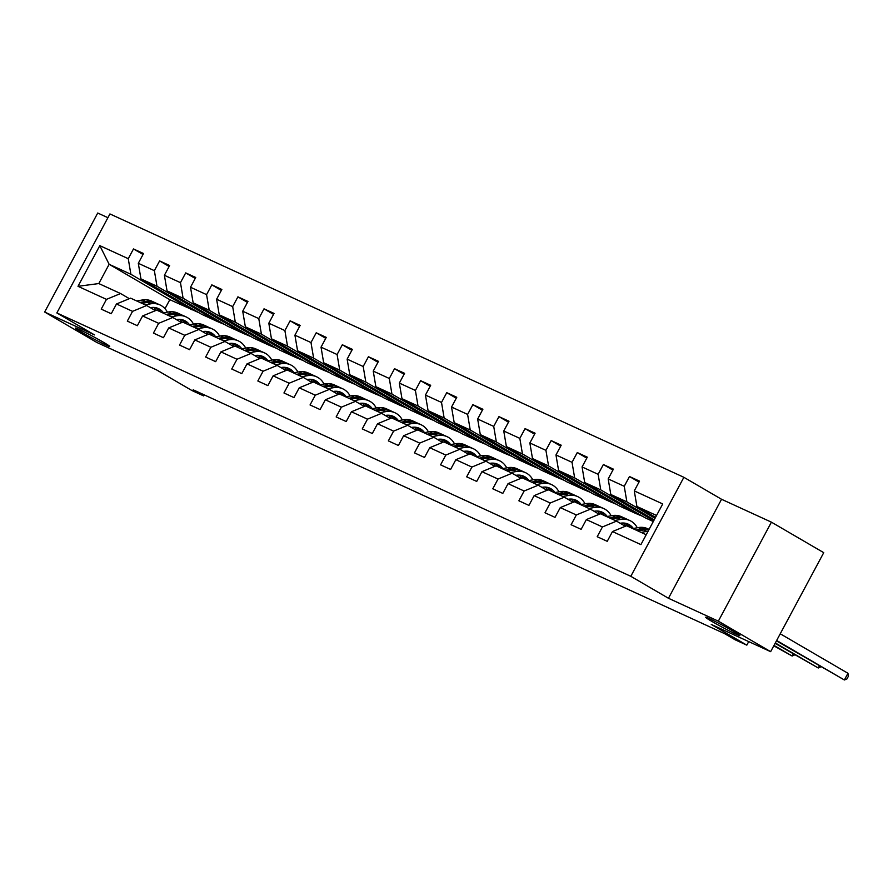 <?xml version="1.0" encoding="UTF-8"?>
<svg xmlns="http://www.w3.org/2000/svg" width="893" height="893" viewBox="0 0 893 893"><rect width="100%" height="100%" fill="white"/><g stroke="black" fill="none" stroke-linecap="round" stroke-linejoin="round"><path stroke-width="1.34" d="M103.275 342.175A19.456 0.915 28.2 0 1 109.705 346.451A19.456 0.915 28.2 0 1 99.793 342.075A19.456 0.915 28.2 0 1 81.855 332.341A19.456 0.915 28.2 0 1 75.414 328.066A19.456 0.915 28.2 0 1 85.326 332.453A19.456 0.915 28.2 0 1 103.275 342.175M733.454 631.34A19.456 0.915 28.2 0 1 739.884 635.615A19.456 0.915 28.2 0 1 729.972 631.239A19.456 0.915 28.2 0 1 712.034 621.517A19.456 0.915 28.2 0 1 705.593 617.23A19.456 0.915 28.2 0 1 715.505 621.617A19.456 0.915 28.2 0 1 733.454 631.34M107.919 217.702L97.728 213.025L44.65 312.025L96.969 342.532L156.364 369.791L191.939 390.531L203.66 395.912L204.218 394.862M683.882 477.309L109.928 213.94L56.851 312.941L630.804 576.309L683.882 477.309L721.555 499.276L668.466 598.277L718.34 621.16L771.418 522.159L721.555 499.276M771.418 522.159L823.737 552.667L770.648 651.667L711.252 624.408L746.827 645.148L748.725 641.598M718.34 621.16L770.648 651.667M198.938 312.706L169.826 299.691L109.136 264.295L98.81 283.561L120.566 293.54L106.457 299.367L101.222 309.134L111.257 313.733L116.492 303.977L132.555 311.344L127.319 321.112L137.366 325.711L142.601 315.955L158.664 323.322L153.429 333.089L163.464 337.699L168.699 327.932L184.762 335.299L179.526 345.066L189.573 349.676L194.808 339.909L210.871 347.277L205.636 357.044L215.671 361.654L220.906 351.887L236.98 359.254L231.733 369.021L241.78 373.631L247.015 363.864L263.078 371.231L257.843 380.998L267.878 385.609L273.124 375.841L289.187 383.209L283.952 392.976L293.987 397.586L299.222 387.819L315.285 395.186L310.05 404.953L320.085 409.563L325.331 399.796L341.394 407.163L336.159 416.931L346.194 421.541L351.429 411.773L367.492 419.152L362.257 428.908L372.303 433.518L377.538 423.751L393.601 431.129L388.366 440.896L398.401 445.495L403.636 435.728L419.699 443.107L414.464 452.874L424.51 457.473L429.745 447.706L445.808 455.084L440.573 464.851L450.608 469.45L455.843 459.694L471.906 467.061L466.671 476.829L476.717 481.427L481.952 471.671L498.015 479.039L492.78 488.806L502.815 493.416L508.05 483.649L524.124 491.016L518.878 500.783L528.924 505.393L534.159 495.626L550.222 502.993L544.987 512.761L555.022 517.371L560.268 507.604L576.331 514.971L571.096 524.738L581.131 529.348L586.366 519.581L602.429 526.948L597.194 536.715L607.24 541.325L612.475 531.558L640.917 544.607L662.729 503.942L634.276 490.893L639.511 481.126L629.476 476.516L639.008 482.075M106.457 299.367L78.004 286.307L99.815 245.642L128.257 258.691L133.492 248.935L143.025 254.483M629.476 476.516L624.24 486.283L608.178 478.916L613.413 469.149L603.367 464.539L598.131 474.306L582.069 466.939L587.304 457.171L577.269 452.561L572.033 462.328L555.971 454.95L561.206 445.194L551.16 440.584L545.924 450.351L529.862 442.973L535.097 433.205L525.062 428.607L519.826 438.374L503.752 430.995L508.999 421.228L498.953 416.629L493.717 426.396L477.655 419.018L482.89 409.251L472.855 404.652L467.608 414.408L451.545 407.041L456.781 397.273L446.746 392.674L441.51 402.43L425.448 395.063L430.683 385.296L420.636 380.686L415.401 390.453L399.338 383.086L404.574 373.319L394.539 368.709L389.303 378.476L373.241 371.108L378.476 361.341L368.429 356.731L363.194 366.498L347.131 359.131L352.367 349.364L342.332 344.754L337.096 354.521L321.034 347.154L326.269 337.387L316.222 332.776L310.987 342.544L294.924 335.176L300.16 325.409L290.125 320.799L284.889 330.566L268.815 323.199L274.062 313.432L264.015 308.822L258.78 318.589L242.717 311.211L247.953 301.454L237.918 296.844L232.682 306.612L216.608 299.233L221.855 289.477L211.808 284.867L206.573 294.634L190.51 287.256L195.746 277.489L185.711 272.89L180.464 282.657L164.401 275.278L169.637 265.511L159.601 260.912L154.366 270.679L138.303 263.301L143.539 253.534L133.492 248.935M746.827 645.148L735.106 639.779L724.647 633.673L193.189 389.806L203.66 395.912M116.492 303.977L130.601 298.15L146.664 305.518L155.449 310.641M201.617 314.269L140.938 278.884L157.001 286.262L217.68 321.647L201.617 314.269M146.664 305.518L132.555 311.344M138.303 263.301L140.938 278.884M154.366 270.679L157.001 286.262M142.601 315.955L156.71 310.128L172.773 317.495L181.558 322.619M227.726 326.258L167.036 290.861L183.098 298.24L243.789 333.625L227.726 326.258M172.773 317.495L158.664 323.322M164.401 275.278L167.036 290.861M180.464 282.657L183.098 298.24M168.699 327.932L182.808 322.105L198.871 329.484L207.667 334.607M253.824 338.235L193.145 302.839L209.208 310.217L269.887 345.602L253.824 338.235M198.871 329.484L184.762 335.299M190.51 287.256L193.145 302.839M206.573 294.634L209.208 310.217M194.808 339.909L208.917 334.082L224.98 341.461L233.765 346.584M279.933 350.212L219.243 314.816L235.305 322.194L295.996 357.58L279.933 350.212M224.98 341.461L210.871 347.277M216.608 299.233L219.243 314.816M232.682 306.612L235.305 322.194M220.906 351.887L235.015 346.06L251.078 353.438L259.874 358.562M306.031 362.19L245.352 326.805L261.415 334.172L322.094 369.557L306.031 362.19M251.078 353.438L236.98 359.254M242.717 311.211L245.352 326.805M258.78 318.589L261.415 334.172M247.015 363.864L261.124 358.037L277.187 365.416L285.972 370.539M332.14 374.167L271.45 338.782L287.513 346.149L348.203 381.534L332.14 374.167M277.187 365.416L263.078 371.231M268.815 323.199L271.45 338.782M284.889 330.566L287.513 346.149M273.124 375.841L287.222 370.015L303.296 377.393L312.081 382.517M358.238 386.144L297.559 350.759L313.622 358.126L374.312 393.512L358.238 386.144M303.296 377.393L289.187 383.209M294.924 335.176L297.559 350.759M310.987 342.544L313.622 358.126M299.222 387.819L313.331 382.003L329.394 389.37L338.179 394.494M384.347 398.122L323.657 362.737L339.72 370.104L400.41 405.489L384.347 398.122M329.394 389.37L315.285 395.186M321.034 347.154L323.657 362.737M337.096 354.521L339.72 370.104M325.331 399.796L339.44 393.98L355.503 401.348L364.288 406.471M410.456 410.099L349.766 374.714L365.829 382.081L426.519 417.466L410.456 410.099M355.503 401.348L341.394 407.163M347.131 359.131L349.766 374.714M363.194 366.498L365.829 382.081M351.429 411.773L365.538 405.958L381.601 413.325L390.386 418.449M436.554 422.076L375.864 386.691L391.938 394.059L452.617 429.455L436.554 422.076M381.601 413.325L367.492 419.152M373.241 371.108L375.864 386.691M389.303 378.476L391.938 394.059M377.538 423.751L391.647 417.935L407.71 425.302L416.495 430.426M462.663 434.054L401.973 398.669L418.036 406.036L478.726 441.432L462.663 434.054M407.71 425.302L393.601 431.129M399.338 383.086L401.973 398.669M415.401 390.453L418.036 406.036M403.636 435.728L417.745 429.913L433.808 437.28L442.604 442.403M488.761 446.031L428.082 410.646L444.145 418.013L504.824 453.41L488.761 446.031M433.808 437.28L419.699 443.107M425.448 395.063L428.082 410.646M441.51 402.43L444.145 418.013M429.745 447.706L443.854 441.89L459.917 449.257L468.702 454.381M514.87 458.009L454.18 422.623L470.243 430.002L530.933 465.387L514.87 458.009M459.917 449.257L445.808 455.084M451.545 407.041L454.18 422.623M467.608 414.408L470.243 430.002M455.843 459.694L469.952 453.867L486.015 461.234L494.811 466.358M540.968 469.997L480.289 434.601L496.352 441.979L557.031 477.364L540.968 469.997M486.015 461.234L471.906 467.061M477.655 419.018L480.289 434.601M493.717 426.396L496.352 441.979M481.952 471.671L496.061 465.845L512.124 473.212L520.909 478.347M567.077 481.974L506.387 446.578L522.45 453.957L583.14 489.342L567.077 481.974M512.124 473.212L498.015 479.039M503.752 430.995L506.387 446.578M519.826 438.374L522.45 453.957M508.05 483.649L522.159 477.822L538.233 485.2L547.018 490.324M593.175 493.952L532.496 458.555L548.559 465.934L609.249 501.319L593.175 493.952M538.233 485.2L524.124 491.016M529.862 442.973L532.496 458.555M545.924 450.351L548.559 465.934M534.159 495.626L548.269 489.799L564.331 497.178L573.116 502.301M619.284 505.929L558.594 470.533L574.657 477.911L635.347 513.296L619.284 505.929M564.331 497.178L550.222 502.993M555.971 454.95L558.594 470.533M572.033 462.328L574.657 477.911M560.268 507.604L574.378 501.777L590.44 509.155L599.225 514.279M653.296 521.534L645.393 517.907L584.703 482.521L600.766 489.889L653.709 520.764M590.44 509.155L576.331 514.971M582.069 466.939L584.703 482.521M598.131 474.306L600.766 489.889M586.366 519.581L600.476 513.754L616.538 521.132L625.323 526.256M654.212 519.804L610.801 494.499L626.875 501.866L655.027 518.286M616.538 521.132L602.429 526.948M608.178 478.916L610.801 494.499M624.24 486.283L626.875 501.866M612.475 531.558L626.585 525.743L646.208 534.74M655.54 517.337L636.91 506.476L656.534 515.484M634.276 490.893L636.91 506.476M668.466 598.277L630.804 576.309M44.65 312.025L94.513 334.908L56.851 312.941M120.566 293.54L129.351 298.664M169.826 299.691L165.004 308.677M191.582 309.67L130.891 274.285L109.136 264.295L99.815 245.642M642.703 516.344L635.347 513.296M616.605 504.366L609.249 501.319M590.496 492.389L583.14 489.342M564.398 480.401L557.031 477.364M538.289 468.423L530.933 465.387M512.18 456.446L504.824 453.41M486.082 444.468L478.726 441.432M459.973 432.491L452.617 429.455M433.875 420.514L426.519 417.466M407.766 408.536L400.41 405.489M381.668 396.559L374.312 393.512M355.559 384.582L348.203 381.534M329.461 372.604L322.094 369.557M303.352 360.627L295.996 357.58M277.243 348.65L269.887 345.602M251.145 336.672L243.789 333.625M225.036 324.684L217.68 321.647M98.81 283.561L78.004 286.307M128.257 258.691L130.891 274.285M653.118 519.168L645.896 515.853L653.855 520.496M646.264 515.172L645.896 515.853M603.367 464.539L612.899 470.098M627.009 507.191L619.798 503.875L635.492 513.029M620.166 503.194L619.798 503.875M577.269 452.561L586.801 458.12M600.911 495.213L593.689 491.898L609.383 501.051M594.057 491.217L593.689 491.898M551.16 440.584L560.692 446.143M574.802 483.236L567.591 479.921L583.285 489.074M567.959 479.24L567.591 479.921M525.062 428.607L534.583 434.165M548.693 471.258L541.482 467.943L557.176 477.096M541.85 467.262L541.482 467.943M498.953 416.629L508.485 422.188M522.595 459.27L515.384 455.966L531.078 465.119M515.752 455.285L515.384 455.966M472.855 404.652L482.376 410.2M496.486 447.293L489.275 443.988L504.969 453.142M489.643 443.308L489.275 443.988M446.746 392.674L456.278 398.222M470.388 435.315L463.177 432.011L478.871 441.164M463.534 431.33L463.177 432.011M420.636 380.686L430.169 386.245M444.279 423.338L437.068 420.034L452.762 429.187M437.436 419.353L437.068 420.034M394.539 368.709L404.071 374.267M418.181 411.36L410.97 408.056L426.664 417.21M411.327 407.364L410.97 408.056M368.429 356.731L377.962 362.29M392.072 399.383L384.861 396.079L400.555 405.221M385.229 395.387L384.861 396.079M342.332 344.754L351.864 350.313M365.974 387.406L358.752 384.09L374.446 393.244M359.12 383.41L358.752 384.09M316.222 332.776L325.755 338.335M339.865 375.428L332.654 372.113L348.348 381.266M333.022 371.432L332.654 372.113M290.125 320.799L299.646 326.358M313.767 363.451L306.545 360.136L322.239 369.289M306.913 359.455L306.545 360.136M264.015 308.822L273.548 314.381M287.658 351.474L280.447 348.158L296.141 357.312M280.815 347.477L280.447 348.158M237.918 296.844L247.439 302.403M261.549 339.496L254.338 336.181L270.032 345.334M254.706 335.5L254.338 336.181M211.808 284.867L221.341 290.426M235.451 327.519L228.24 324.204L243.934 333.357M228.597 323.523L228.24 324.204M185.711 272.89L195.232 278.449M209.342 315.542L202.131 312.226L217.825 321.38M202.499 311.545L202.131 312.226M159.601 260.912L169.134 266.471M183.244 303.553L176.033 300.249L191.727 309.402M176.39 299.568L176.033 300.249M641.107 532.407L646.666 531.424A23.251 18.496 -65.4 0 1 648.095 531.235M632.735 528.567L638.305 527.584A23.251 18.496 -65.4 0 1 647.604 528.689L649.088 529.37M637.926 530.944L643.485 529.962A23.251 18.496 -65.4 0 1 648.82 529.884M776.653 640.482L844.376 679.975L776.441 640.873M649.032 529.471A23.251 18.496 114.6 0 0 641.487 529.047L635.916 530.018M780.236 633.784L847.959 673.277L844.376 679.975L846.91 678.97L848.35 676.302L847.959 673.277M620.211 523.276L620.501 523.22A19.3 15.36 -65.4 0 1 628.214 524.135A19.3 15.36 -65.4 0 1 633.338 528.455M614.998 520.429L620.568 519.447A23.251 18.496 -65.4 0 1 629.866 520.552A23.251 18.496 -65.4 0 1 637.267 527.763M606.637 516.589L612.196 515.607A23.251 18.496 -65.4 0 1 621.506 516.712L624.676 518.163A23.251 18.496 114.6 0 0 615.377 517.058L609.819 518.04M623.66 523.019A19.3 15.36 -65.4 0 1 625.859 526.033M611.828 518.967L617.387 517.985A23.251 18.496 -65.4 0 1 626.685 519.09L629.866 520.552M630.536 527.551A19.3 15.36 114.6 0 0 626.573 523.521M775.325 642.949L818.267 667.997L775.113 643.351M625.669 518.666A23.251 18.496 114.6 0 0 624.676 518.163M625.491 523.253A19.3 15.36 -65.4 0 1 628.527 526.624M820.913 666.814L818.267 667.997L819.383 665.921M594.113 511.298L594.392 511.243A19.3 15.36 -65.4 0 1 602.116 512.158A19.3 15.36 -65.4 0 1 607.24 516.478M588.9 508.452L594.459 507.47A23.251 18.496 -65.4 0 1 603.757 508.564A23.251 18.496 -65.4 0 1 611.158 515.786M580.528 504.612L586.098 503.63A23.251 18.496 -65.4 0 1 595.397 504.724L598.578 506.186A23.251 18.496 114.6 0 0 589.268 505.081L583.709 506.063M597.562 511.042A19.3 15.36 -65.4 0 1 599.75 514.055M585.719 506.99L591.278 506.007A23.251 18.496 -65.4 0 1 600.587 507.112L603.757 508.564M604.427 515.574A19.3 15.36 114.6 0 0 600.476 511.544M773.997 645.416L792.169 656.02L773.784 645.818M599.56 506.688A23.251 18.496 114.6 0 0 598.578 506.186M599.382 511.276A19.3 15.36 -65.4 0 1 602.418 514.647M794.803 654.837L792.169 656.02L793.274 653.944M568.004 499.321L568.294 499.265A19.3 15.36 -65.4 0 1 576.007 500.18A19.3 15.36 -65.4 0 1 581.131 504.5M562.791 496.463L568.361 495.492A23.251 18.496 -65.4 0 1 577.659 496.586A23.251 18.496 -65.4 0 1 585.049 503.808M554.43 492.635L559.989 491.652A23.251 18.496 -65.4 0 1 569.288 492.746L572.469 494.209A23.251 18.496 114.6 0 0 563.17 493.103L557.612 494.086M571.453 499.064A19.3 15.36 -65.4 0 1 573.652 502.078M559.621 495.012L565.18 494.03A23.251 18.496 -65.4 0 1 574.478 495.135L577.659 496.586M578.329 503.596A19.3 15.36 114.6 0 0 574.366 499.567M573.462 494.711A23.251 18.496 114.6 0 0 572.469 494.209M573.273 499.299A19.3 15.36 -65.4 0 1 576.32 502.67M541.906 487.332L542.185 487.288A19.3 15.36 -65.4 0 1 549.909 488.203A19.3 15.36 -65.4 0 1 555.033 492.523M536.693 484.486L542.252 483.504A23.251 18.496 -65.4 0 1 551.55 484.609A23.251 18.496 -65.4 0 1 558.951 491.831M528.321 480.646L533.891 479.675A23.251 18.496 -65.4 0 1 543.19 480.769L546.371 482.231A23.251 18.496 114.6 0 0 537.061 481.126L531.502 482.108M545.355 487.087A19.3 15.36 -65.4 0 1 547.543 490.101M533.512 483.035L539.071 482.053A23.251 18.496 -65.4 0 1 548.38 483.158L551.55 484.609M552.22 491.619A19.3 15.36 114.6 0 0 548.269 487.589M547.353 482.733A23.251 18.496 114.6 0 0 546.371 482.231M547.175 487.321A19.3 15.36 -65.4 0 1 550.211 490.692M515.797 475.355L516.087 475.31A19.3 15.36 -65.4 0 1 523.8 476.226A19.3 15.36 -65.4 0 1 528.924 480.546M510.584 472.509L516.154 471.526A23.251 18.496 -65.4 0 1 525.452 472.631A23.251 18.496 -65.4 0 1 532.842 479.854M502.223 468.669L507.782 467.686A23.251 18.496 -65.4 0 1 517.08 468.792L520.262 470.254A23.251 18.496 114.6 0 0 510.963 469.149L505.405 470.131M519.246 475.109A19.3 15.36 -65.4 0 1 521.434 478.123M507.403 471.058L512.973 470.075A23.251 18.496 -65.4 0 1 522.271 471.169L525.452 472.631M526.111 479.641A19.3 15.36 114.6 0 0 522.159 475.612M521.255 470.756A23.251 18.496 114.6 0 0 520.262 470.254M521.066 475.344A19.3 15.36 -65.4 0 1 524.113 478.715M489.699 463.378L489.978 463.333A19.3 15.36 -65.4 0 1 497.702 464.248A19.3 15.36 -65.4 0 1 502.826 468.568M484.486 460.531L490.045 459.549A23.251 18.496 -65.4 0 1 499.343 460.654A23.251 18.496 -65.4 0 1 506.744 467.876M476.114 456.691L481.673 455.709A23.251 18.496 -65.4 0 1 490.983 456.814L494.164 458.276A23.251 18.496 114.6 0 0 484.854 457.171L479.295 458.154M493.148 463.132A19.3 15.36 -65.4 0 1 495.336 466.146M481.305 459.08L486.864 458.098A23.251 18.496 -65.4 0 1 496.162 459.192L499.343 460.654M500.013 467.664A19.3 15.36 114.6 0 0 496.061 463.634M495.146 458.779A23.251 18.496 114.6 0 0 494.164 458.276M494.968 463.367A19.3 15.36 -65.4 0 1 498.004 466.738M463.59 451.4L463.869 451.356A19.3 15.36 -65.4 0 1 471.593 452.271A19.3 15.36 -65.4 0 1 476.717 456.591M458.377 448.554L463.936 447.572A23.251 18.496 -65.4 0 1 473.245 448.677A23.251 18.496 -65.4 0 1 480.635 455.899M450.016 444.714L455.575 443.732A23.251 18.496 -65.4 0 1 464.873 444.837L468.055 446.299A23.251 18.496 114.6 0 0 458.756 445.194L453.186 446.176M467.039 451.155A19.3 15.36 -65.4 0 1 469.227 454.169M455.196 447.092L460.766 446.12A23.251 18.496 -65.4 0 1 470.064 447.214L473.245 448.677M473.904 455.687A19.3 15.36 114.6 0 0 469.952 451.657M469.037 446.79A23.251 18.496 114.6 0 0 468.055 446.299M468.858 451.378A19.3 15.36 -65.4 0 1 471.895 454.76M437.481 439.423L437.771 439.378A19.3 15.36 -65.4 0 1 445.495 440.294A19.3 15.36 -65.4 0 1 450.619 444.614M432.279 436.577L437.838 435.594A23.251 18.496 -65.4 0 1 447.136 436.699A23.251 18.496 -65.4 0 1 454.537 443.921M423.907 432.737L429.466 431.754A23.251 18.496 -65.4 0 1 438.776 432.859L441.946 434.322A23.251 18.496 114.6 0 0 432.647 433.217L427.088 434.199M440.941 439.177A19.3 15.36 -65.4 0 1 443.129 442.191M429.098 435.114L434.657 434.132A23.251 18.496 -65.4 0 1 443.955 435.237L447.136 436.699M447.806 443.698A19.3 15.36 114.6 0 0 443.843 439.68M442.939 434.813A23.251 18.496 114.6 0 0 441.946 434.322M442.761 439.401A19.3 15.36 -65.4 0 1 445.797 442.783M411.383 427.446L411.662 427.401A19.3 15.36 -65.4 0 1 419.386 428.316A19.3 15.36 -65.4 0 1 424.51 432.636M406.17 424.599L411.729 423.617A23.251 18.496 -65.4 0 1 421.038 424.722A23.251 18.496 -65.4 0 1 428.428 431.944M397.809 420.759L403.368 419.777A23.251 18.496 -65.4 0 1 412.666 420.882L415.848 422.344A23.251 18.496 114.6 0 0 406.549 421.239L400.979 422.222M414.832 427.2A19.3 15.36 -65.4 0 1 417.02 430.214M402.989 423.137L408.559 422.155A23.251 18.496 -65.4 0 1 417.857 423.26L421.038 424.722M421.697 431.721A19.3 15.36 114.6 0 0 417.745 427.691M416.83 422.836A23.251 18.496 114.6 0 0 415.848 422.344M416.651 427.423A19.3 15.36 -65.4 0 1 419.688 430.806M385.274 415.468L385.564 415.424A19.3 15.36 -65.4 0 1 393.277 416.328A19.3 15.36 -65.4 0 1 398.401 420.659M380.072 412.622L385.631 411.64A23.251 18.496 -65.4 0 1 394.929 412.745A23.251 18.496 -65.4 0 1 402.33 419.967M371.7 408.782L377.259 407.8A23.251 18.496 -65.4 0 1 386.569 408.905L389.739 410.367A23.251 18.496 114.6 0 0 380.44 409.262L374.881 410.244M388.734 415.223A19.3 15.36 -65.4 0 1 390.922 418.237M376.891 411.16L382.45 410.177A23.251 18.496 -65.4 0 1 391.748 411.282L394.929 412.745M395.599 419.743A19.3 15.36 114.6 0 0 391.636 415.714M390.732 410.858A23.251 18.496 114.6 0 0 389.739 410.367M390.554 415.446A19.3 15.36 -65.4 0 1 393.59 418.828M359.176 403.491L359.455 403.435A19.3 15.36 -65.4 0 1 367.179 404.35A19.3 15.36 -65.4 0 1 372.303 408.67M353.963 400.644L359.522 399.662A23.251 18.496 -65.4 0 1 368.831 400.767A23.251 18.496 -65.4 0 1 376.221 407.989M345.591 396.805L351.161 395.822A23.251 18.496 -65.4 0 1 360.459 396.927L363.641 398.378A23.251 18.496 114.6 0 0 354.342 397.285L348.772 398.267M362.625 403.245A19.3 15.36 -65.4 0 1 364.813 406.259M350.782 399.182L356.34 398.2A23.251 18.496 -65.4 0 1 365.65 399.305L368.831 400.767M369.49 407.766A19.3 15.36 114.6 0 0 365.538 403.736M364.623 398.881A23.251 18.496 114.6 0 0 363.641 398.378M364.444 403.469A19.3 15.36 -65.4 0 1 367.481 406.851M333.067 391.514L333.357 391.458A19.3 15.36 -65.4 0 1 341.07 392.373A19.3 15.36 -65.4 0 1 346.194 396.693M327.854 388.667L333.424 387.685A23.251 18.496 -65.4 0 1 342.722 388.79A23.251 18.496 -65.4 0 1 350.123 396.001M319.493 384.827L325.052 383.845A23.251 18.496 -65.4 0 1 334.35 384.95L337.532 386.401A23.251 18.496 114.6 0 0 328.233 385.307L322.674 386.278M336.516 391.268A19.3 15.36 -65.4 0 1 338.715 394.271M324.684 387.205L330.243 386.222A23.251 18.496 -65.4 0 1 339.541 387.328L342.722 388.79M343.392 395.789A19.3 15.36 114.6 0 0 339.429 391.759M338.525 386.903A23.251 18.496 114.6 0 0 337.532 386.401M338.335 391.491A19.3 15.36 -65.4 0 1 341.383 394.873M306.969 379.536L307.248 379.48A19.3 15.36 -65.4 0 1 314.972 380.396A19.3 15.36 -65.4 0 1 320.096 384.716M301.756 376.69L307.315 375.707A23.251 18.496 -65.4 0 1 316.613 376.813A23.251 18.496 -65.4 0 1 324.014 384.023M293.384 372.85L298.954 371.868A23.251 18.496 -65.4 0 1 308.252 372.973L311.434 374.424A23.251 18.496 114.6 0 0 302.124 373.33L296.565 374.301M310.418 379.291A19.3 15.36 -65.4 0 1 312.606 382.293M298.575 375.227L304.133 374.245A23.251 18.496 -65.4 0 1 313.443 375.35L316.613 376.813M317.283 383.811A19.3 15.36 114.6 0 0 313.331 379.782M312.416 374.926A23.251 18.496 114.6 0 0 311.434 374.424M312.237 379.514A19.3 15.36 -65.4 0 1 315.274 382.885M280.86 367.559L281.15 367.503A19.3 15.36 -65.4 0 1 288.863 368.418A19.3 15.36 -65.4 0 1 293.987 372.738M275.647 364.712L281.217 363.73A23.251 18.496 -65.4 0 1 290.515 364.824A23.251 18.496 -65.4 0 1 297.905 372.046M267.286 360.872L272.845 359.89A23.251 18.496 -65.4 0 1 282.143 360.995L285.325 362.446A23.251 18.496 114.6 0 0 276.026 361.341L270.467 362.324M284.309 367.302A19.3 15.36 -65.4 0 1 286.508 370.316M272.465 363.25L278.036 362.268A23.251 18.496 -65.4 0 1 287.334 363.373L290.515 364.824M291.185 371.834A19.3 15.36 114.6 0 0 287.222 367.804M286.318 362.949A23.251 18.496 114.6 0 0 285.325 362.446M286.128 367.536A19.3 15.36 -65.4 0 1 289.176 370.908M254.762 355.581L255.041 355.526A19.3 15.36 -65.4 0 1 262.765 356.441A19.3 15.36 -65.4 0 1 267.889 360.761M249.549 352.724L255.108 351.753A23.251 18.496 -65.4 0 1 264.406 352.847A23.251 18.496 -65.4 0 1 271.807 360.069M241.177 348.895L246.747 347.913A23.251 18.496 -65.4 0 1 256.045 349.007L259.227 350.469A23.251 18.496 114.6 0 0 249.917 349.364L244.358 350.346M258.211 355.325A19.3 15.36 -65.4 0 1 260.399 358.339M246.368 351.273L251.926 350.29A23.251 18.496 -65.4 0 1 261.236 351.396L264.406 352.847M265.076 359.857A19.3 15.36 114.6 0 0 261.124 355.827M260.209 350.971A23.251 18.496 114.6 0 0 259.227 350.469M260.03 355.559A19.3 15.36 -65.4 0 1 263.067 358.93M228.653 343.604L228.932 343.548A19.3 15.36 -65.4 0 1 236.656 344.464A19.3 15.36 -65.4 0 1 241.78 348.783M223.44 340.746L228.999 339.775A23.251 18.496 -65.4 0 1 238.308 340.869A23.251 18.496 -65.4 0 1 245.698 348.091M215.079 336.907L220.638 335.935A23.251 18.496 -65.4 0 1 229.936 337.029L233.118 338.492A23.251 18.496 114.6 0 0 223.819 337.387L218.26 338.369M232.102 343.347A19.3 15.36 -65.4 0 1 234.29 346.361M220.258 339.295L225.829 338.313A23.251 18.496 -65.4 0 1 235.127 339.418L238.308 340.869M238.967 347.879A19.3 15.36 114.6 0 0 235.015 343.85M234.1 338.994A23.251 18.496 114.6 0 0 233.118 338.492M233.921 343.582A19.3 15.36 -65.4 0 1 236.969 346.953M202.544 331.616L202.834 331.571A19.3 15.36 -65.4 0 1 210.558 332.486A19.3 15.36 -65.4 0 1 215.682 336.806M197.342 328.769L202.901 327.787A23.251 18.496 -65.4 0 1 212.199 328.892A23.251 18.496 -65.4 0 1 219.6 336.114M188.97 324.929L194.529 323.958A23.251 18.496 -65.4 0 1 203.838 325.052L207.02 326.514A23.251 18.496 114.6 0 0 197.71 325.409L192.151 326.391M206.004 331.37A19.3 15.36 -65.4 0 1 208.192 334.384M194.161 327.318L199.719 326.336A23.251 18.496 -65.4 0 1 209.018 327.441L212.199 328.892M212.869 335.902A19.3 15.36 114.6 0 0 208.917 331.872M208.002 327.017A23.251 18.496 114.6 0 0 207.02 326.514M207.823 331.604A19.3 15.36 -65.4 0 1 210.86 334.975M176.446 319.638L176.725 319.594A19.3 15.36 -65.4 0 1 184.449 320.509A19.3 15.36 -65.4 0 1 189.573 324.829M171.233 316.792L176.792 315.809A23.251 18.496 -65.4 0 1 186.101 316.915A23.251 18.496 -65.4 0 1 193.491 324.137M162.872 312.952L168.431 311.97A23.251 18.496 -65.4 0 1 177.729 313.075L180.911 314.537A23.251 18.496 114.6 0 0 171.612 313.432L166.042 314.414M179.895 319.393A19.3 15.36 -65.4 0 1 182.083 322.406M168.051 315.341L173.622 314.358A23.251 18.496 -65.4 0 1 182.92 315.452L186.101 316.915M186.76 323.925A19.3 15.36 114.6 0 0 182.808 319.895M181.893 315.039A23.251 18.496 114.6 0 0 180.911 314.537M181.714 319.627A19.3 15.36 -65.4 0 1 184.751 322.998M150.337 307.661L150.627 307.616A19.3 15.36 -65.4 0 1 158.351 308.531A19.3 15.36 -65.4 0 1 163.475 312.851M145.135 304.814L150.694 303.832A23.251 18.496 -65.4 0 1 159.992 304.937A23.251 18.496 -65.4 0 1 167.393 312.159M136.763 300.974L142.322 299.992A23.251 18.496 -65.4 0 1 151.631 301.097L154.802 302.56A23.251 18.496 114.6 0 0 145.503 301.454L139.944 302.437M153.797 307.415A19.3 15.36 -65.4 0 1 155.985 310.429M141.954 303.352L147.512 302.381A23.251 18.496 -65.4 0 1 156.811 303.475L159.992 304.937M160.662 311.947A19.3 15.36 114.6 0 0 156.699 307.918M155.795 303.051A23.251 18.496 114.6 0 0 154.802 302.56M155.616 307.65A19.3 15.36 -65.4 0 1 158.653 311.021M643.485 529.962L646.666 531.424M638.305 527.584L641.487 529.047M617.387 517.985L620.568 519.447M612.196 515.607L615.377 517.058M591.278 506.007L594.459 507.47M586.098 503.63L589.268 505.081M565.18 494.03L568.361 495.492M559.989 491.652L563.17 493.103M539.071 482.053L542.252 483.504M533.891 479.675L537.061 481.126M512.973 470.075L516.154 471.526M507.782 467.686L510.963 469.149M486.864 458.098L490.045 459.549M481.673 455.709L484.854 457.171M460.766 446.12L463.936 447.572M455.575 443.732L458.756 445.194M434.657 434.132L437.838 435.594M429.466 431.754L432.647 433.217M408.559 422.155L411.729 423.617M403.368 419.777L406.549 421.239M382.45 410.177L385.631 411.64M377.259 407.8L380.44 409.262M356.34 398.2L359.522 399.662M351.161 395.822L354.342 397.285M330.243 386.222L333.424 387.685M325.052 383.845L328.233 385.307M304.133 374.245L307.315 375.707M298.954 371.868L302.124 373.33M278.036 362.268L281.217 363.73M272.845 359.89L276.026 361.341M251.926 350.29L255.108 351.753M246.747 347.913L249.917 349.364M225.829 338.313L228.999 339.775M220.638 335.935L223.819 337.387M199.719 326.336L202.901 327.787M194.529 323.958L197.71 325.409M173.622 314.358L176.792 315.809M168.431 311.97L171.612 313.432M147.512 302.381L150.694 303.832M142.322 299.992L145.503 301.454"/></g></svg>
